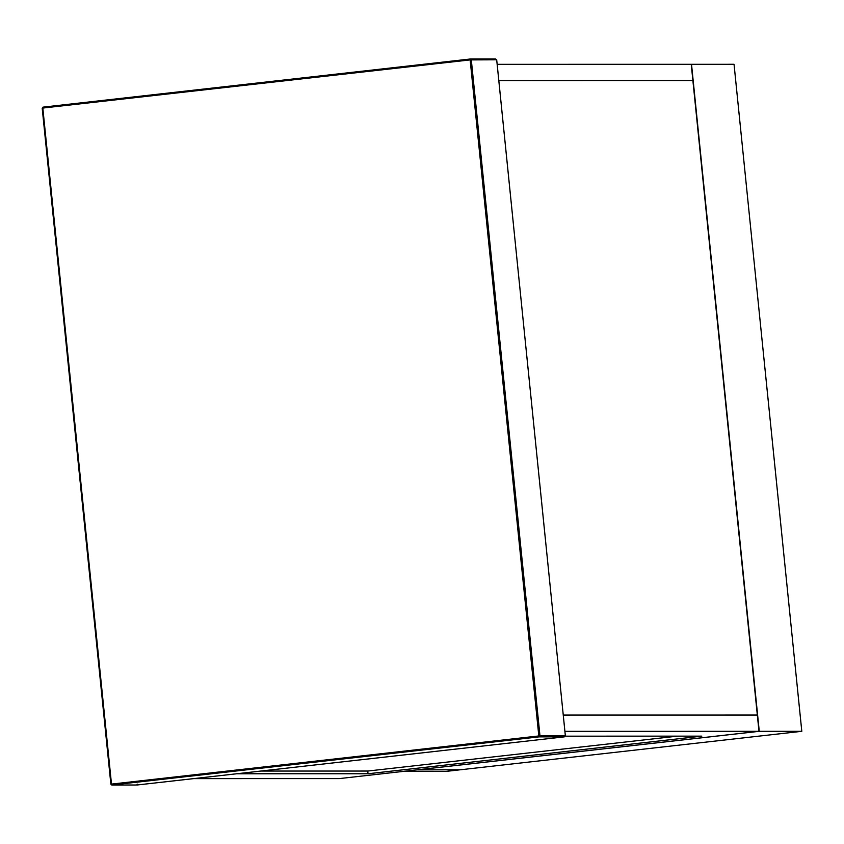 <?xml version="1.0" encoding="UTF-8"?>
<svg xmlns="http://www.w3.org/2000/svg" width="844" height="844" viewBox="0 0 844 844"><rect width="100%" height="100%" fill="white"/><g stroke="black" fill="none" stroke-linecap="round" stroke-linejoin="round"><path stroke-width="1.27" d="M759.273 731.315L691.521 64.302L734.048 64.292L801.8 731.305L759.273 731.315L417.748 769.791L460.275 769.791L801.8 731.305M563.254 715.068L757.332 715.047L692.892 80.57L498.815 80.591L563.254 715.068L564.91 731.337L758.988 731.315L757.332 715.047L563.254 715.068M498.815 80.591L692.892 80.57L691.236 64.302L497.158 64.323L498.815 80.591M193.751 778.611L339.372 778.59L758.988 731.315M236.647 773.769L368.016 773.758L701.818 736.147L565.332 736.168M260.743 771.057L367.741 771.047L368.016 773.758M367.741 771.047L677.447 736.147M459.421 769.886L445.685 771.437L403.158 771.437L416.894 769.886L459.41 769.791M495.46 58.996L470.351 58.996L495.586 58.985L496.694 59.797L565.364 735.852L564.319 736.854L136.981 785.004L111.872 785.004L539.2 736.854L564.362 736.854L136.992 785.004L137.182 784.097L136.981 785.004M565.364 735.852L539.97 735.852L471.3 59.808L470.351 58.996L470.15 59.903L470.351 58.996L43.012 107.146L42.242 108.148L110.912 784.203L111.492 784.097L42.822 108.053L470.15 59.903L538.82 735.957L111.492 784.097L110.912 784.203L111.872 785.004L111.492 784.097M470.15 59.903L496.694 59.797M470.435 58.996L43.002 107.146L42.2 108.137L110.87 784.192L111.872 785.004M136.802 785.004L111.777 785.015M539.2 736.854L538.82 735.957L539.97 735.852L539.2 736.854"/></g></svg>
